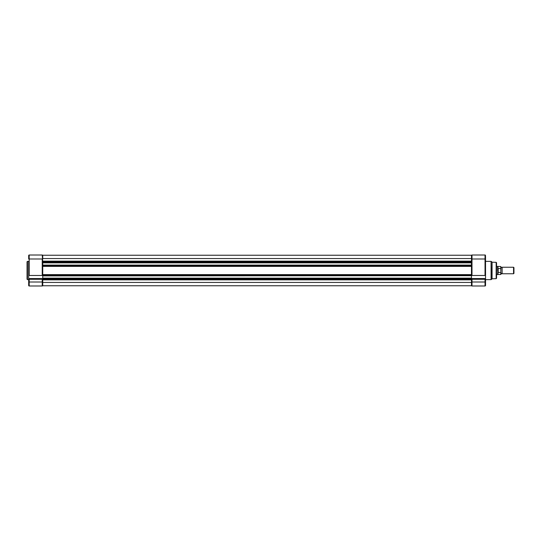 <?xml version="1.0" encoding="UTF-8"?>
<svg xmlns="http://www.w3.org/2000/svg" width="541" height="541" viewBox="0 0 541 541"><rect width="100%" height="100%" fill="white"/><g stroke="black" fill="none" stroke-linecap="round" stroke-linejoin="round"><path stroke-width="0.81" d="M27.05 270.5L27.05 261.776L27.456 261.371L27.456 279.629L27.05 279.224L27.05 270.5M29.187 275.47L42.232 275.47L42.232 258.983L29.187 258.983L29.187 275.47L28.68 275.47L28.68 261.634M29.187 255.014A0.507 0.507 0 0 0 28.68 255.521A0.507 0.507 0 0 1 29.187 255.014L29.187 258.983L28.68 258.983L28.68 255.521A0.507 0.507 0 0 1 29.187 255.014L42.232 255.014L42.739 262.25L42.739 261.837L471.482 261.837L471.482 258.557L42.739 258.557L42.739 255.244L471.482 255.244L471.482 258.557M42.739 262.872L42.739 265.09L471.482 265.09L471.482 262.872L42.739 262.872L42.739 262.25L471.482 262.25L471.482 262.662L42.739 262.662M471.482 265.293L42.739 265.293L42.739 265.712L471.482 265.712L471.482 266.118L42.739 266.118L42.739 265.712L42.739 275.288L42.739 274.882L471.482 274.882L471.482 275.288L471.482 265.09M471.482 282.443L42.739 282.443L42.739 285.756L471.482 285.756L471.482 278.75L471.482 279.163L42.739 279.163L42.739 278.75L42.739 282.017L42.232 282.017L42.232 279.284L29.187 279.284L28.68 278.568L42.739 278.568L28.68 278.568L28.68 275.47M28.68 285.479L28.68 278.601L29.187 279.284L29.187 282.017L42.232 282.017L42.232 285.986L29.187 285.986A0.507 0.507 0 0 1 28.68 285.479A0.507 0.507 0 0 0 29.187 285.986L29.187 282.017L28.68 282.017M28.68 279.366L28.68 278.568M42.739 275.47L42.232 275.47M42.232 255.014A0.507 0.507 0 0 1 42.739 255.521A0.507 0.507 0 0 0 42.232 255.014A0.507 0.507 0 0 1 42.739 255.521M28.68 278.601L29.187 279.284M42.739 278.601L42.232 279.284M42.739 285.479A0.507 0.507 0 0 1 42.232 285.986M42.739 258.983L42.739 258.557M42.739 275.707L42.739 275.288L471.482 275.288L471.482 275.707L42.739 275.91L471.482 275.707M471.482 278.338L42.739 278.338L42.739 278.75L471.482 278.75L471.482 278.128L42.739 278.128L42.739 275.91M471.482 278.128L471.482 275.91M42.739 282.443L42.739 282.017M496.55 262.743L496.55 278.257L496.158 278.662L496.158 262.338L496.55 262.743M496.158 262.338L492.067 262.189L492.067 278.811L491.079 279.629L491.079 261.371L491.37 279.508M485.541 284.661L485.541 282.017L485.541 285.479L485.541 282.017L485.034 282.017L485.034 279.284L485.541 278.601L485.541 282.017M471.482 278.568L485.541 278.568L485.034 279.284L471.995 279.284L471.482 278.601M485.541 256.339L485.541 275.47L471.482 275.47M485.541 278.568L485.541 275.47M485.034 285.986L471.995 285.986A0.507 0.507 0 0 1 471.482 285.479A0.507 0.507 0 0 0 471.995 285.986L471.995 282.017L485.034 282.017L485.034 285.986A0.507 0.507 0 0 0 485.541 285.479M485.034 275.47L485.034 258.983L471.995 258.983L471.995 255.014A0.507 0.507 0 0 0 471.482 255.521A0.507 0.507 0 0 1 471.995 255.014L485.034 255.014A0.507 0.507 0 0 1 485.541 255.521M500.905 270.5L500.905 267.24L501.521 267.646L502.129 267.24L502.129 273.76L501.521 273.354L500.905 274.355L500.783 268.552L498.18 268.552L498.18 272.448L497.646 270.5L497.646 266.422L500.783 266.524L500.905 268.816M513.551 267.24L513.95 267.639L513.95 273.361L513.551 273.76L513.551 267.24L502.129 267.24M496.55 274.578L497.646 274.578L498.004 266.524M497.646 274.578L498.004 274.476L498.004 272.265M498.058 272.407L498.18 268.552M498.004 274.476L500.783 274.476L500.783 272.448L498.18 272.448M500.905 267.24L500.905 266.645M471.482 261.141L42.739 261.141M471.482 266.382L42.739 266.382M471.482 274.618L42.739 274.618M471.482 279.859L42.739 279.859M471.995 279.284L471.995 282.017L471.482 282.017M471.482 258.983L471.995 258.983L471.995 275.47M485.541 258.983L485.034 258.983L485.034 255.014M500.783 268.552L500.783 266.524M28.68 261.371L27.456 261.371M28.68 279.629L27.456 279.629M492.067 262.189L491.37 261.492M485.541 261.371L491.079 261.371M485.541 279.629L491.079 279.629M496.158 278.662L492.067 278.811M502.129 273.76L513.551 273.76M496.55 266.422L497.646 266.422"/></g></svg>
